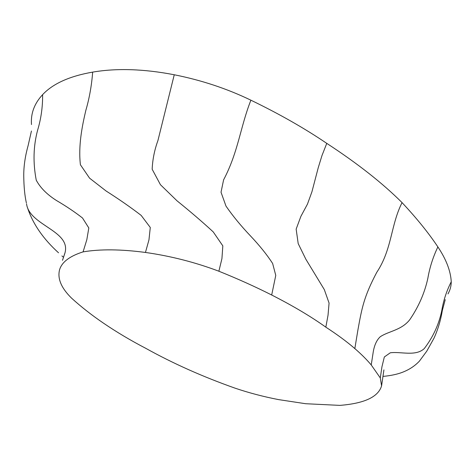 <?xml version="1.0" encoding="UTF-8"?>
<svg xmlns="http://www.w3.org/2000/svg" width="475" height="475" viewBox="0 0 475 475"><rect width="100%" height="100%" fill="white"/><g stroke="black" fill="none" stroke-linecap="round" stroke-linejoin="round"><path stroke-width="0.71" d="M447.978 293.924C450.134 290.106 451.226 286.057 451.25 281.776C450.662 270.982 446.203 259.362 437.879 246.917C428.61 232.987 416.664 218.221 402.052 202.617C382.66 183.225 357.568 163.477 326.77 143.373C304.617 128.333 279.324 113.941 250.895 100.189C227.062 88.671 201.513 80.192 174.254 74.765C143.895 68.911 116.702 68.026 92.667 72.111C69.582 76.143 52.891 83.659 42.608 94.668C34.354 103.526 30.643 113.489 31.487 124.557M145.849 348.365C172.953 363.44 202.712 376.717 235.131 388.188C248.918 392.855 263.376 396.661 278.51 399.6L305.657 403.72L339.868 405.383C364.42 403.441 378.32 396.928 381.579 385.854L380.297 377.946L371.236 364.96C366.825 359.688 361.356 354.231 354.837 348.579C346.786 341.62 337.119 334.477 325.832 327.168C310.971 316.534 292.921 305.817 271.688 295.011C255.58 286.853 237.981 278.92 218.88 271.225C195.249 262.307 170.774 256.049 145.451 252.457C120.923 249.197 100.136 249.007 83.077 251.881C69.813 256.067 61.988 261.974 59.613 269.61L59.589 269.687C57.273 278.576 61.281 288.082 71.612 298.187C81.195 306.897 91.812 315.216 103.461 323.142C116.589 332.072 130.72 340.48 145.849 348.365M382.992 376.402C391.364 375.636 398.353 374.062 403.952 371.682C409.984 369.158 415.132 365.655 419.389 361.16L426.74 351.203L433.978 338.23C437.944 329.496 440.717 320.269 442.308 310.549L445.241 299.654M380.297 377.946L381.942 366.819L384.34 356.963L390.26 352.812C400.662 351.322 415.554 356.725 424.264 348.579C433.058 337.096 438.882 324.478 441.75 310.721C443.442 300.503 446.607 290.854 451.25 281.776M354.837 348.579L357.877 330.161C361.891 307.895 363.897 296.798 376.728 272.401C392.142 249.244 390.64 225.15 402.052 202.617M325.832 327.168L328.035 315.18L329.074 303.062L324.306 289.578L305.853 259.225L298.199 243.616L296.151 229.128L300.901 216.327L307.468 204.107L311.938 191.769L318.286 167.556L321.991 155.515L326.77 143.373M271.688 295.011L275.767 275.399L272.638 263.488C267.057 254.832 259.659 245.628 250.432 235.867C240.962 225.898 232.815 215.977 225.987 206.097L221.023 192.232L223.6 179.853C238.373 151.762 240.261 127.122 250.895 100.189M218.88 271.225L221.932 258.608L222.828 245.872L213.227 231.901C202.451 221.962 190.392 211.607 177.05 200.842L160.443 184.716L152.166 169.243C152.588 159.469 154.518 149.904 157.938 140.535L174.254 74.765M145.451 252.457L148.96 239.869L150.284 227.472L141.17 215.395C130.779 207.403 119.082 199.268 106.079 190.992L89.579 178.167L80.406 164.748C78.232 145.873 82.015 126.641 85.803 110.503C89.353 98.367 91.639 85.571 92.667 72.111M83.077 251.881L86.83 239.679L88.813 227.953L82.513 218.001C74.907 212.058 66.203 206.215 56.394 200.462C47.013 194.501 40.298 187.744 36.254 180.197C32.912 162.729 33.357 146.092 37.59 130.287C41.07 118.756 42.744 106.887 42.608 94.668M62.504 260.306L64.446 254.535C73.18 230.927 29.248 225.993 26.547 203.805M63.507 257.29L61.904 255.924M371.236 364.96L372.988 353.578C374.039 345.853 376.467 340.237 380.273 336.733C388.805 331.051 401.333 330.351 409.747 319.74C418.701 306.607 424.739 292.76 427.868 278.202C429.721 267.407 433.058 256.981 437.879 246.917M381.579 385.854L383.919 369.871M62.546 260.169L64.796 253.377M26.368 202.914C24.765 195.825 23.893 186.907 23.75 176.154C23.649 166.636 25.11 156.417 28.138 145.51L31.439 131.011M27.58 207.801L27.888 208.857C33.25 224.455 43.462 239.103 58.532 252.795"/></g></svg>
